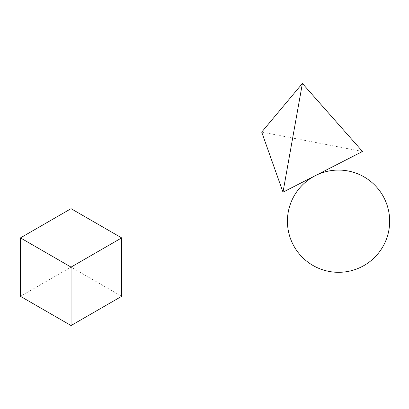 <?xml version="1.0" encoding="UTF-8"?>
<svg xmlns="http://www.w3.org/2000/svg" width="409" height="409" viewBox="0 0 409 409"><rect width="100%" height="100%" fill="white"/><g stroke="black" fill="none" stroke-linecap="round" stroke-linejoin="round"><path stroke-width="0.31" stroke-dasharray="2.04 1.53" d="M362.497 151.488L261.699 132.087M20.45 296.326L71.059 267.108L121.662 296.326M71.059 208.672L71.059 267.108"/><path stroke-width="0.61" d="M283.002 192.189L362.497 151.488L302.399 83.456L261.699 132.087L283.002 192.189L302.399 83.456M71.059 208.672L20.45 237.89L71.059 267.108L121.662 237.89L71.059 208.672M121.662 237.89L121.662 296.326L71.059 325.544L20.45 296.326L20.45 237.89M71.059 267.108L71.059 325.544M364.107 176.923A51.12 51.12 0 0 0 287.425 221.197A51.12 51.12 0 0 0 364.107 265.467A51.12 51.12 0 0 0 364.107 176.923"/></g></svg>

